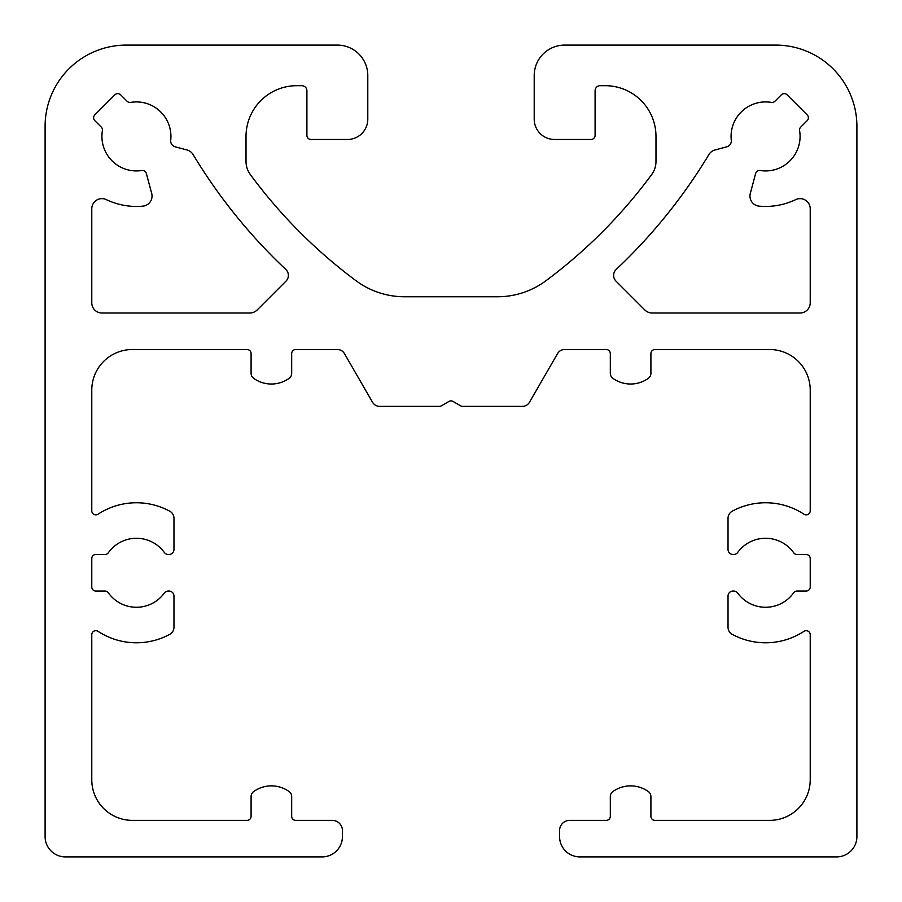 <?xml version="1.0" encoding="UTF-8"?>
<svg xmlns="http://www.w3.org/2000/svg" width="902" height="902" viewBox="0 0 902 902"><rect width="100%" height="100%" fill="white"/><g stroke="black" fill="none" stroke-linecap="round" stroke-linejoin="round"><path stroke-width="1.35" d="M45.1 836.605A20.295 20.295 0 0 0 65.395 856.9L322.127 856.9A20.295 20.295 0 0 0 342.422 836.605L342.422 830.516A10.147 10.147 0 0 0 332.274 820.369L295.743 820.369A4.059 4.059 0 0 1 291.684 816.31L291.684 796.534A6.088 6.088 0 0 0 289.147 791.584A30.442 30.442 0 0 0 253.631 791.584A6.088 6.088 0 0 0 251.094 796.534L251.094 816.31A4.059 4.059 0 0 1 247.035 820.369L132.369 820.369A40.59 40.59 0 0 1 91.779 779.779L91.779 634.737A4.059 4.059 0 0 1 98.059 631.344A70.018 70.018 0 0 0 169.711 634.365A8.118 8.118 0 0 0 173.973 627.228L173.973 596.109A5.074 5.074 0 0 0 168.9 591.036L168.392 591.036A5.074 5.074 0 0 0 164.288 593.121A34.502 34.502 0 0 1 108.296 592.749A4.059 4.059 0 0 0 104.982 591.036L95.837 591.036A4.059 4.059 0 0 1 91.779 586.976L91.779 558.563A4.059 4.059 0 0 1 95.837 554.505L104.982 554.505A4.059 4.059 0 0 0 108.296 552.791A34.502 34.502 0 0 1 164.288 552.419A5.074 5.074 0 0 0 168.392 554.505L168.9 554.505A5.074 5.074 0 0 0 173.973 549.431L173.973 518.312A8.118 8.118 0 0 0 169.711 511.175A70.018 70.018 0 0 0 98.059 514.196A4.059 4.059 0 0 1 91.779 510.803L91.779 390.115A40.59 40.59 0 0 1 132.369 349.525L247.035 349.525A4.059 4.059 0 0 1 251.094 353.584L251.094 373.36A6.088 6.088 0 0 0 253.631 378.31A30.442 30.442 0 0 0 289.147 378.31A6.088 6.088 0 0 0 291.684 373.36L291.684 353.584A4.059 4.059 0 0 1 295.743 349.525L337.393 349.525A8.118 8.118 0 0 1 344.429 353.584L372.549 402.292A8.118 8.118 0 0 0 379.584 406.351L439.364 406.351A4.059 4.059 0 0 0 441.394 405.81L448.97 401.435A4.059 4.059 0 0 1 453.029 401.435L460.606 405.81A4.059 4.059 0 0 0 462.636 406.351L522.416 406.351A8.118 8.118 0 0 0 529.451 402.292L557.571 353.584A8.118 8.118 0 0 1 564.607 349.525L606.257 349.525A4.059 4.059 0 0 1 610.316 353.584L610.316 373.36A6.088 6.088 0 0 0 612.853 378.31A30.442 30.442 0 0 0 648.369 378.31A6.088 6.088 0 0 0 650.906 373.36L650.906 353.584A4.059 4.059 0 0 1 654.965 349.525L769.631 349.525A40.59 40.59 0 0 1 810.221 390.115L810.221 510.803A4.059 4.059 0 0 1 803.941 514.196A70.018 70.018 0 0 0 732.289 511.175A8.118 8.118 0 0 0 728.027 518.312L728.027 549.431A5.074 5.074 0 0 0 733.101 554.505L733.608 554.505A5.074 5.074 0 0 0 737.712 552.419A34.502 34.502 0 0 1 793.704 552.791A4.059 4.059 0 0 0 797.018 554.505L806.162 554.505A4.059 4.059 0 0 1 810.221 558.563L810.221 586.976A4.059 4.059 0 0 1 806.162 591.036L797.018 591.036A4.059 4.059 0 0 0 793.704 592.749A34.502 34.502 0 0 1 737.712 593.121A5.074 5.074 0 0 0 733.608 591.036L733.101 591.036A5.074 5.074 0 0 0 728.027 596.109L728.027 627.228A8.118 8.118 0 0 0 732.289 634.365A70.018 70.018 0 0 0 803.941 631.344A4.059 4.059 0 0 1 810.221 634.737L810.221 779.779A40.59 40.59 0 0 1 769.631 820.369L654.965 820.369A4.059 4.059 0 0 1 650.906 816.31L650.906 796.534A6.088 6.088 0 0 0 648.369 791.584A30.442 30.442 0 0 0 612.853 791.584A6.088 6.088 0 0 0 610.316 796.534L610.316 816.31A4.059 4.059 0 0 1 606.257 820.369L569.726 820.369A10.147 10.147 0 0 0 559.578 830.516L559.578 836.605A20.295 20.295 0 0 0 579.873 856.9L836.605 856.9A20.295 20.295 0 0 0 856.9 836.605L856.9 126.28A81.18 81.18 0 0 0 775.72 45.1L564.652 45.1A30.442 30.442 0 0 0 534.209 75.542L534.209 119.177A20.295 20.295 0 0 0 554.505 139.472L591.036 139.472A4.059 4.059 0 0 0 595.094 135.413L595.094 90.764A5.074 5.074 0 0 1 600.168 85.69L605.242 85.69A50.737 50.737 0 0 1 655.979 136.427L655.979 161.469A21.998 21.998 0 0 1 651.695 174.514A507.375 507.375 0 0 1 545.992 280.714A81.18 81.18 0 0 1 497.543 296.758L404.457 296.758A81.18 81.18 0 0 1 356.008 280.714A507.375 507.375 0 0 1 250.305 174.514A21.998 21.998 0 0 1 246.02 161.469L246.02 136.427A50.737 50.737 0 0 1 296.758 85.69L301.832 85.69A5.074 5.074 0 0 1 306.905 90.764L306.905 135.413A4.059 4.059 0 0 0 310.964 139.472L347.495 139.472A20.295 20.295 0 0 0 367.79 119.177L367.79 75.542A30.442 30.442 0 0 0 337.348 45.1L126.28 45.1A81.18 81.18 0 0 0 45.1 126.28L45.1 836.605M810.221 302.846L810.221 208.79A10.147 10.147 0 0 0 795.711 199.624A70.018 70.018 0 0 1 759.18 206.152A10.147 10.147 0 0 1 750.306 193.423L755.65 173.466A4.059 4.059 0 0 1 760.206 170.512A34.502 34.502 0 0 0 799.589 130.655A4.059 4.059 0 0 1 800.717 127.114L807.189 120.642A4.059 4.059 0 0 0 807.189 114.904L787.096 94.811A4.059 4.059 0 0 0 781.357 94.811L774.886 101.283A4.059 4.059 0 0 1 771.345 102.411A34.502 34.502 0 0 0 731.285 140.261A6.088 6.088 0 0 1 726.809 146.812L714.97 149.98A10.147 10.147 0 0 0 708.916 154.546A543.906 543.906 0 0 1 616.167 269.472A8.118 8.118 0 0 0 615.998 281.131L644.885 310.017A10.147 10.147 0 0 0 652.067 312.994L800.074 312.994A10.147 10.147 0 0 0 810.221 302.846M249.933 312.994A10.147 10.147 0 0 0 257.115 310.017L286.002 281.131A8.118 8.118 0 0 0 285.833 269.472A543.906 543.906 0 0 1 193.084 154.546A10.147 10.147 0 0 0 187.03 149.98L175.191 146.812A6.088 6.088 0 0 1 170.715 140.261A34.502 34.502 0 0 0 130.655 102.411A4.059 4.059 0 0 1 127.114 101.283L120.642 94.811A4.059 4.059 0 0 0 114.904 94.811L94.811 114.904A4.059 4.059 0 0 0 94.811 120.642L101.283 127.114A4.059 4.059 0 0 1 102.411 130.655A34.502 34.502 0 0 0 141.794 170.512A4.059 4.059 0 0 1 146.35 173.466L151.694 193.423A10.147 10.147 0 0 1 142.82 206.152A70.018 70.018 0 0 1 106.289 199.624A10.147 10.147 0 0 0 91.779 208.79L91.779 302.846A10.147 10.147 0 0 0 101.926 312.994L249.933 312.994"/></g></svg>
